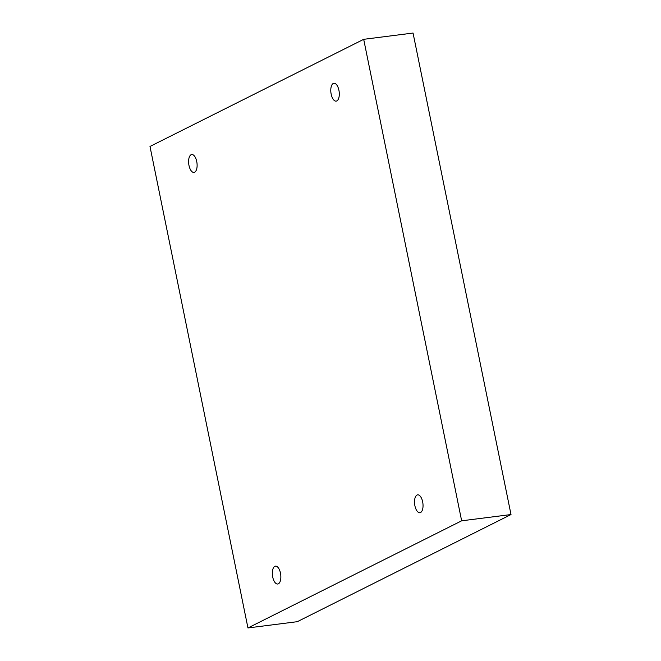 <?xml version="1.0" encoding="UTF-8"?>
<svg xmlns="http://www.w3.org/2000/svg" width="661" height="661" viewBox="0 0 661 661"><rect width="100%" height="100%" fill="white"/><g stroke="black" fill="none" stroke-linecap="round" stroke-linejoin="round"><path stroke-width="0.99" d="M247.949 627.95L297.31 621.679L511.011 514.547L413.051 33.05L363.69 39.321L149.989 146.453L247.949 627.95L461.651 520.81L511.011 514.547M461.651 520.81L363.69 39.321M414.901 505.739A9.006 4.148 -97.2 0 0 419.917 512.729A9.006 4.148 -97.2 0 0 422.891 503.269A9.006 4.148 -97.2 0 0 417.645 494.858A9.006 4.148 -97.2 0 0 414.901 505.739M272.72 577.02A9.006 4.148 -97.2 0 0 277.736 584.01A9.006 4.148 -97.2 0 0 280.71 574.549A9.006 4.148 -97.2 0 0 275.463 566.138A9.006 4.148 -97.2 0 0 272.72 577.02M188.98 165.415A9.006 4.148 -97.2 0 0 193.995 172.414A9.006 4.148 -97.2 0 0 196.97 162.953A9.006 4.148 -97.2 0 0 191.723 154.542A9.006 4.148 -97.2 0 0 188.98 165.415M331.161 94.135A9.006 4.148 -97.2 0 0 336.176 101.133A9.006 4.148 -97.2 0 0 339.151 91.672A9.006 4.148 -97.2 0 0 333.904 83.261A9.006 4.148 -97.2 0 0 331.161 94.135"/></g></svg>
